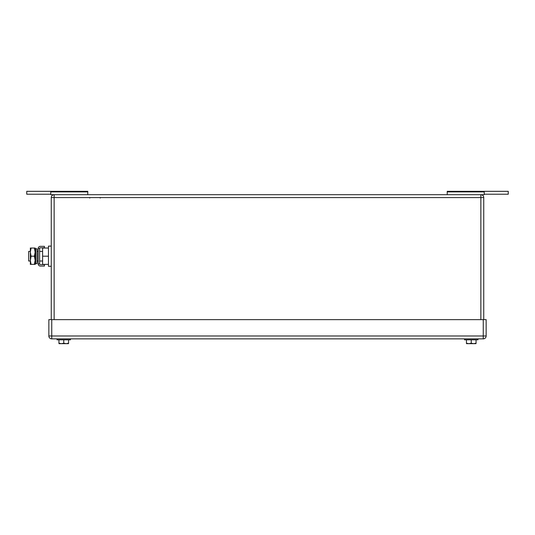 <?xml version="1.0" encoding="UTF-8"?>
<svg xmlns="http://www.w3.org/2000/svg" width="535" height="535" viewBox="0 0 535 535"><rect width="100%" height="100%" fill="white"/><g stroke="black" fill="none" stroke-linecap="round" stroke-linejoin="round"><path stroke-width="0.8" d="M87.78 191.878L50.778 191.878L50.778 191.336L87.78 191.336L87.78 194.7M50.778 191.878L50.778 194.7L480.858 194.7A2.882 2.882 0 0 1 483.74 197.582L483.74 319.636M50.778 194.218L26.75 194.218L26.75 191.336L50.778 191.336M480.885 194.7L484.222 194.7L484.222 194.218L508.25 194.218L508.25 191.336L484.222 191.336L484.222 194.7L484.222 191.336L447.22 191.336L447.22 194.7M447.22 191.878L484.222 191.878M490.949 191.336L501.522 191.336M484.222 194.218L484.222 194.7M447.22 191.336L508.25 191.336L508.25 194.218M480.858 194.7L480.858 197.582L54.142 197.582L54.142 194.7A2.882 2.882 0 0 0 51.26 197.582L51.26 319.636M63.752 339.819L63.752 343.236L61.351 343.664L58.944 343.236L58.944 339.819M63.752 343.236L66.153 343.664L68.554 343.236L68.554 339.819M59.004 343.664L68.5 343.664L68.554 343.236L68.5 343.664L66.153 343.664M61.351 343.664L59.532 343.664M70.48 338.862L70.48 339.819L57.024 339.819L57.024 338.862M471.248 339.819L471.248 343.236L468.847 343.664L466.446 343.236L466.446 339.819M471.248 343.236L473.649 343.664L476.056 343.236L476.056 339.819M466.5 343.664L475.996 343.664L476.056 343.236L475.996 343.664L473.649 343.664M468.847 343.664L467.028 343.664M477.976 338.862L477.976 339.819L464.52 339.819L464.52 338.862M486.148 335.98L486.148 319.636L51.741 319.636L51.741 338.862L483.259 338.862A2.882 2.882 0 0 0 486.148 335.98L483.259 335.98L483.259 338.862M51.741 338.862A2.882 2.882 0 0 1 48.852 335.98L48.852 319.636L51.741 319.636M30.341 251.403L28.669 251.403L28.669 261.013L30.341 261.013M48.471 264.377L42.606 264.377L42.606 248.039L48.471 248.039M51.26 246.113L48.471 246.113L48.471 256.205L42.606 256.205M48.471 256.205L48.471 266.296L51.26 266.296M31.07 248.039L30.341 252.125L30.341 248.039L35.149 248.039L35.149 264.377L30.341 264.377L30.341 252.125L31.07 256.205L30.348 260.458L31.07 264.377M31.07 256.205L34.421 256.205L35.149 260.291L34.421 264.377M34.421 248.039L35.149 252.125L34.421 256.205M44.432 266.055L44.432 264.618L40.359 264.618A0.729 0.729 0 0 1 39.63 263.889L38.186 263.889A2.173 2.173 0 0 0 40.359 266.055L44.432 266.055M39.63 248.528A0.729 0.729 0 0 1 40.359 247.799L44.432 247.799L44.432 246.354L40.359 246.354A2.173 2.173 0 0 0 38.186 248.528L39.63 248.528L39.63 263.889M38.186 248.528L38.186 263.889M37.069 262.618L37.069 263.514L35.705 263.802L35.705 248.614L37.069 248.902L37.069 262.618M35.705 248.614L35.243 250.828L35.243 261.588L35.705 263.802M480.858 319.636L480.858 197.582L483.74 197.582M51.26 197.582L54.142 197.582L54.142 319.636M48.852 335.98L483.259 335.98L483.259 319.636M89.8 198.064L89.318 197.582M100.179 198.064L100.654 197.582L100.179 198.064M37.069 251.403L38.186 251.403M39.63 251.403L42.606 251.403M37.069 261.013L38.186 261.013M39.63 261.013L42.606 261.013"/></g></svg>
